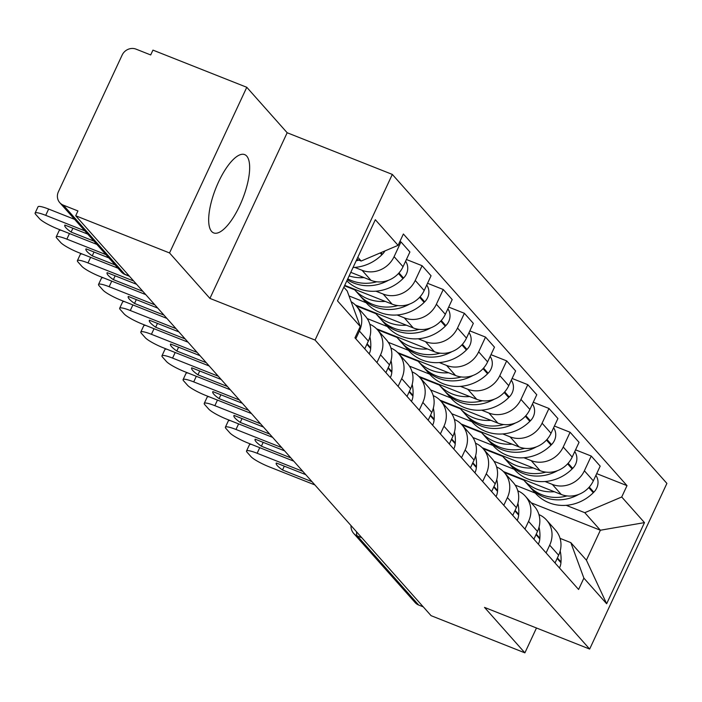 <?xml version="1.0" encoding="UTF-8"?>
<svg xmlns="http://www.w3.org/2000/svg" width="702" height="702" viewBox="0 0 702 702"><rect width="100%" height="100%" fill="white"/><g stroke="black" fill="none" stroke-linecap="round" stroke-linejoin="round"><path stroke-width="1.05" d="M211.6 231.432A42.111 14.417 111.6 0 0 213.654 232.906A42.111 14.417 111.6 0 0 241.198 202.395A42.111 14.417 111.6 0 0 246.727 156.09A42.111 14.417 111.6 0 0 244.673 154.615A42.111 14.417 111.6 0 0 217.129 185.126A42.111 14.417 111.6 0 0 211.6 231.432M246.779 87.294L169.533 252.948L75.702 215.768L431.063 615.663L524.894 652.851L484.503 607.397L589.654 649.06L666.9 483.406L392.313 174.412L287.171 132.748L246.779 87.294L152.948 50.114L150.693 54.949L136.074 49.149A10.793 9.995 -41.6 0 0 122.139 55.072L58.406 191.751A10.793 9.995 -41.6 0 0 59.767 202.659A10.793 9.995 -41.6 0 0 63.338 205.151L124.728 274.236A10.793 3.694 111.6 0 0 125.254 274.614L129.475 276.29M169.533 252.948L209.924 298.403L315.066 340.066L589.654 649.06M75.702 215.768L77.948 210.942L63.338 205.151M524.894 652.851L536.477 627.992M423.209 606.835L418.69 605.045A10.793 9.995 138.4 0 1 415.128 602.562L353.729 533.467A10.793 9.995 -41.6 0 0 357.3 535.959L418.69 605.045M503.387 471.533L561.275 494.48A24.833 22.99 -41.6 0 0 593.322 480.852L600.192 466.128L591.251 456.054L584.38 470.788A24.833 22.99 138.4 0 1 552.325 484.406L545.05 481.528M549.692 545.164L558.643 555.229A24.833 22.99 -41.6 0 0 555.51 530.142L546.568 520.077A24.833 22.99 138.4 0 1 549.692 545.164L546.086 552.904M558.643 555.229L555.028 562.969M575.552 449.842L591.251 456.054M538.925 514.584A24.833 22.99 138.4 0 1 546.568 520.077M514.171 469.287L494.024 461.311M482.239 447.744L540.128 470.682A24.833 22.99 -41.6 0 0 572.183 457.063L579.053 442.33L570.103 432.265L563.232 446.998A24.833 22.99 138.4 0 1 531.186 460.617L523.903 457.73M533.889 539.18L537.495 531.44A24.833 22.99 -41.6 0 0 534.371 506.353L525.429 496.279A24.833 22.99 138.4 0 1 528.553 521.375L524.947 529.115M554.404 426.044L570.103 432.265M517.786 490.795A24.833 22.99 138.4 0 1 525.429 496.279M493.023 445.498L472.885 437.513M461.1 423.955L518.989 446.893A24.833 22.99 -41.6 0 0 551.035 433.266L557.906 418.541L548.964 408.476L542.093 423.201A24.833 22.99 138.4 0 1 510.047 436.828L502.764 433.941M512.75 515.391L516.356 507.643A24.833 22.99 -41.6 0 0 513.232 482.555L504.282 472.49A24.833 22.99 138.4 0 1 507.414 497.578L503.799 505.317M533.266 402.255L548.964 408.476M496.639 466.997A24.833 22.99 138.4 0 1 504.282 472.49M471.884 421.7L451.737 413.724M439.952 400.158L497.85 423.095A24.833 22.99 -41.6 0 0 529.896 409.477L536.767 394.743L527.816 384.678L520.954 399.412A24.833 22.99 138.4 0 1 488.899 413.03L481.616 410.143M491.602 491.593L495.217 483.853A24.833 22.99 -41.6 0 0 492.084 458.766L483.143 448.701A24.833 22.99 138.4 0 1 486.267 473.789L482.66 481.528M512.118 378.457L527.816 384.678M475.5 443.208A24.833 22.99 138.4 0 1 483.143 448.701M450.737 397.911L430.598 389.935M418.813 376.369L476.702 399.306A24.833 22.99 -41.6 0 0 508.748 385.688L515.619 370.954L506.677 360.889L499.806 375.623A24.833 22.99 138.4 0 1 467.76 389.241L460.477 386.354M470.463 467.804L474.069 460.064A24.833 22.99 -41.6 0 0 470.945 434.968L461.995 424.903A24.833 22.99 138.4 0 1 465.128 449.991L461.512 457.739M490.979 354.668L506.677 360.889M454.352 419.419A24.833 22.99 138.4 0 1 461.995 424.903M429.598 374.122L409.45 366.137M397.665 352.579L455.563 375.517A24.833 22.99 -41.6 0 0 487.609 361.89L494.48 347.165L485.53 337.092L478.667 351.825A24.833 22.99 138.4 0 1 446.612 365.452L439.329 362.565M449.315 444.006L452.93 436.267A24.833 22.99 -41.6 0 0 449.798 411.179L440.856 401.114A24.833 22.99 138.4 0 1 443.98 426.202L440.373 433.941M469.84 330.879L485.53 337.092M433.213 395.621A24.833 22.99 138.4 0 1 440.856 401.114M408.45 350.324L388.311 342.348M376.526 328.782L434.415 351.72A24.833 22.99 -41.6 0 0 466.47 338.101L473.332 323.368L464.391 313.303L457.52 328.036A24.833 22.99 138.4 0 1 425.473 341.655L418.19 338.768M428.176 420.217L431.783 412.478A24.833 22.99 -41.6 0 0 428.659 387.39L419.708 377.316A24.833 22.99 138.4 0 1 422.841 402.413L419.234 410.152M448.692 307.081L464.391 313.303M412.065 371.832A24.833 22.99 138.4 0 1 419.708 377.316M387.311 326.535L367.172 318.55M355.387 304.993L413.276 327.931A24.833 22.99 -41.6 0 0 445.322 314.312L452.193 299.578L443.252 289.514L436.381 304.238A24.833 22.99 138.4 0 1 404.326 317.866L397.051 314.979M407.028 396.428L410.644 388.68A24.833 22.99 -41.6 0 0 407.511 363.592L398.569 353.527A24.833 22.99 138.4 0 1 401.693 378.615L398.087 386.354M427.553 283.292L443.252 289.514M390.926 348.034A24.833 22.99 138.4 0 1 398.569 353.527M366.172 302.746L349.026 295.954M344.717 285.345L392.128 304.133A24.833 22.99 -41.6 0 0 424.183 290.514L431.054 275.781L422.104 265.716L415.233 280.449A24.833 22.99 138.4 0 1 383.187 294.068L375.903 291.19M385.889 372.63L389.496 364.891A24.833 22.99 -41.6 0 0 386.372 339.803L377.43 329.738A24.833 22.99 138.4 0 1 380.554 354.826L376.948 362.565M406.405 259.494L422.104 265.716M369.787 324.245A24.833 22.99 138.4 0 1 377.43 329.738M350.781 272.341L370.989 280.344A24.833 22.99 -41.6 0 0 403.036 266.725L409.907 251.992L400.965 241.927L394.094 256.66A24.833 22.99 138.4 0 1 362.048 270.279L354.764 267.392M364.75 348.841L368.357 341.102A24.833 22.99 -41.6 0 0 365.233 316.005L356.283 305.94A24.833 22.99 138.4 0 1 359.415 331.037L355.8 338.776M399.886 241.497L400.965 241.927M351.149 301.72A24.833 22.99 138.4 0 1 356.283 305.94M531.247 502.834L600.377 530.229L584.784 512.688L566.189 505.317M535.31 493.085L515.171 485.1M560.064 538.364L570.823 542.628L586.407 560.17L600.377 530.229L644.48 522.613L606.651 603.755L583.88 578.132L570.823 542.628M343.848 287.206L347.2 290.979L360.258 326.483L354.966 337.829L578.588 589.478L583.88 578.132M360.258 326.483L337.486 300.86L375.324 219.717L398.087 245.34L361.161 261.039L357.809 257.265M584.784 512.688L621.718 496.99L627.009 485.644L403.387 233.994L398.087 245.34M621.718 496.99L644.48 522.613M392.313 174.412L315.066 340.066M287.171 132.748L209.924 298.403M356.853 259.328L361.161 261.039M596.691 473.631L627.009 485.644M606.651 603.755L586.407 560.17M560.196 550.938A41.023 37.987 138.4 0 1 560.995 561.951L560.942 562.697A13.628 12.618 138.4 0 1 559.459 567.953M529.527 486.512A41.023 37.987 -41.6 0 0 530.58 487.758A41.023 37.987 -41.6 0 0 578.764 494.401M595.884 475.368A13.628 12.618 138.4 0 1 593.822 492.181L593.278 492.734A41.023 37.987 138.4 0 1 535.529 493.331L530.58 487.758M302.834 471.375L257.143 453.264A16.199 2.589 -155 0 0 246.525 451A16.199 2.589 -155 0 0 247.06 452.237L250.991 456.66A16.199 2.589 25 0 0 269.199 466.839L314.9 484.942M305.747 474.649L276.281 462.978A33.468 5.353 -155 0 0 276.219 463.092A33.468 5.353 -155 0 0 282.52 469.989L311.978 481.669M523.859 480.203L504.212 472.411M567.014 495.919A41.023 37.987 138.4 0 1 528.413 485.319L523.464 479.756A41.023 37.987 138.4 0 1 523.122 479.361M554.334 491.725A41.023 37.987 138.4 0 1 523.464 479.756M251.43 444.384A16.199 2.589 -155 0 0 249.456 444.717L246.525 451M284.31 466.154L282.52 469.989M539.048 527.141A41.023 37.987 138.4 0 1 539.856 538.162L539.803 538.908A13.628 12.618 138.4 0 1 538.32 544.164M508.38 462.723A41.023 37.987 -41.6 0 0 509.441 463.969A41.023 37.987 -41.6 0 0 557.616 470.612M574.736 451.579A13.628 12.618 138.4 0 1 572.683 468.392L572.13 468.936A41.023 37.987 138.4 0 1 514.39 469.533L509.441 463.969M281.686 447.578L235.995 429.475A16.199 2.589 -155 0 0 225.386 427.202A16.199 2.589 -155 0 0 225.912 428.439L229.844 432.862A16.199 2.589 25 0 0 248.06 443.05L293.752 461.153M284.608 450.859L255.142 439.18A33.468 5.353 -155 0 0 255.072 439.303A33.468 5.353 -155 0 0 261.372 446.2L290.839 457.871M502.72 456.405L483.073 448.622M545.875 472.121A41.023 37.987 138.4 0 1 507.274 461.53L502.325 455.958A41.023 37.987 138.4 0 1 501.974 455.563M533.195 467.936A41.023 37.987 138.4 0 1 502.325 455.958M230.291 420.595A16.199 2.589 -155 0 0 228.308 420.928L225.386 427.202M263.162 442.365L261.372 446.2M517.909 503.352A41.023 37.987 138.4 0 1 518.708 514.373L518.655 515.11A13.628 12.618 138.4 0 1 517.172 520.375M487.241 438.934A41.023 37.987 -41.6 0 0 488.294 440.18A41.023 37.987 -41.6 0 0 536.477 446.814M553.597 427.79A13.628 12.618 138.4 0 1 551.535 444.603L550.991 445.147A41.023 37.987 138.4 0 1 493.243 445.744L488.294 440.18M260.547 423.789L214.856 405.677A16.199 2.589 -155 0 0 204.238 403.413A16.199 2.589 -155 0 0 204.773 404.65L208.705 409.073A16.199 2.589 25 0 0 226.913 419.252L272.613 437.364M263.461 427.062L234.003 415.391A33.468 5.353 -155 0 0 233.933 415.514A33.468 5.353 -155 0 0 240.233 422.411L269.7 434.082M481.581 432.616L461.934 424.833M524.727 448.332A41.023 37.987 138.4 0 1 486.126 437.732L481.186 432.169A41.023 37.987 138.4 0 1 480.835 431.774M512.048 444.138A41.023 37.987 138.4 0 1 481.186 432.169M209.143 396.797A16.199 2.589 -155 0 0 207.169 397.13L204.238 403.413M242.023 418.567L240.233 422.411M496.762 479.554A41.023 37.987 138.4 0 1 497.569 490.575L497.516 491.321A13.628 12.618 138.4 0 1 496.033 496.577M466.102 415.136A41.023 37.987 -41.6 0 0 467.155 416.383A41.023 37.987 -41.6 0 0 515.338 423.025M532.449 403.992A13.628 12.618 138.4 0 1 530.396 420.805L529.843 421.358A41.023 37.987 138.4 0 1 472.104 421.955L467.155 416.383M239.408 399.991L193.708 381.888A16.199 2.589 -155 0 0 183.099 379.615A16.199 2.589 -155 0 0 183.634 380.861L187.557 385.284A16.199 2.589 25 0 0 205.774 395.463L251.465 413.566M242.322 403.273L212.855 391.602A33.468 5.353 -155 0 0 212.785 391.716A33.468 5.353 -155 0 0 219.094 398.613L248.552 410.293M460.433 408.818L440.786 401.035M503.588 424.543A41.023 37.987 138.4 0 1 464.987 413.943L460.038 408.38A41.023 37.987 138.4 0 1 459.696 407.985M490.909 420.349A41.023 37.987 138.4 0 1 460.038 408.38M188.004 373.008A16.199 2.589 -155 0 0 186.03 373.341L183.099 379.615M220.876 394.778L219.094 398.613M475.623 455.765A41.023 37.987 138.4 0 1 476.421 466.786L476.368 467.532A13.628 12.618 138.4 0 1 474.894 472.788M444.954 391.347A41.023 37.987 -41.6 0 0 446.016 392.593A41.023 37.987 -41.6 0 0 494.19 399.236M511.31 380.203A13.628 12.618 138.4 0 1 509.257 397.016L508.704 397.56A41.023 37.987 138.4 0 1 450.956 398.157L446.016 392.593M218.261 376.202L172.569 358.099A16.199 2.589 -155 0 0 161.96 355.826A16.199 2.589 -155 0 0 162.487 357.064L166.418 361.486A16.199 2.589 25 0 0 184.626 371.665L230.326 389.777M221.174 379.484L191.716 367.804A33.468 5.353 -155 0 0 191.646 367.927A33.468 5.353 -155 0 0 197.946 374.824L227.413 386.495M439.294 385.029L419.647 377.246M482.441 400.745A41.023 37.987 138.4 0 1 443.839 390.154L438.899 384.582A41.023 37.987 138.4 0 1 438.548 384.187M469.761 396.56A41.023 37.987 138.4 0 1 438.899 384.582M166.857 349.21A16.199 2.589 -155 0 0 164.882 349.552L161.96 355.826M199.737 370.989L197.946 374.824M454.484 431.976A41.023 37.987 138.4 0 1 455.282 442.997L455.229 443.734A13.628 12.618 138.4 0 1 453.746 448.99M423.815 367.55A41.023 37.987 -41.6 0 0 424.868 368.796A41.023 37.987 -41.6 0 0 473.051 375.438M490.163 356.405A13.628 12.618 138.4 0 1 488.109 373.218L487.565 373.771A41.023 37.987 138.4 0 1 429.817 374.368L424.868 368.796M197.122 352.413L151.421 334.301A16.199 2.589 -155 0 0 140.812 332.037A16.199 2.589 -155 0 0 141.348 333.274L145.279 337.697A16.199 2.589 25 0 0 163.487 347.876L209.178 365.979M200.035 355.686L170.568 344.015A33.468 5.353 -155 0 0 170.498 344.138A33.468 5.353 -155 0 0 176.807 351.026L206.265 362.706M418.146 361.24L398.499 353.448M461.302 376.956A41.023 37.987 138.4 0 1 422.701 366.356L417.751 360.793A41.023 37.987 138.4 0 1 417.409 360.398M448.622 372.762A41.023 37.987 138.4 0 1 417.751 360.793M145.718 325.421A16.199 2.589 -155 0 0 143.743 325.754L140.812 332.037M178.598 347.192L176.807 351.026M433.336 408.178A41.023 37.987 138.4 0 1 434.143 419.199L434.082 419.945A13.628 12.618 138.4 0 1 432.607 425.201M402.667 343.761A41.023 37.987 -41.6 0 0 403.729 345.007A41.023 37.987 -41.6 0 0 451.904 351.649M469.024 332.616A13.628 12.618 138.4 0 1 466.97 349.429L466.418 349.973A41.023 37.987 138.4 0 1 408.669 350.57L403.729 345.007M175.974 328.615L130.282 310.512A16.199 2.589 -155 0 0 119.673 308.239A16.199 2.589 -155 0 0 120.2 309.477L124.131 313.908A16.199 2.589 25 0 0 142.348 324.087L188.039 342.19M178.887 331.897L149.429 320.217A33.468 5.353 -155 0 0 149.359 320.34A33.468 5.353 -155 0 0 155.66 327.237L185.126 338.908M397.007 337.443L377.36 329.659M440.154 353.167A41.023 37.987 138.4 0 1 401.562 342.567L396.612 337.004A41.023 37.987 138.4 0 1 396.261 336.6M427.483 348.973A41.023 37.987 138.4 0 1 396.612 337.004M124.579 301.632A16.199 2.589 -155 0 0 122.596 301.965L119.673 308.239M157.45 323.403L155.66 327.237M412.197 384.389A41.023 37.987 138.4 0 1 412.995 395.41L412.943 396.156A13.628 12.618 138.4 0 1 411.46 401.412M381.528 319.972A41.023 37.987 -41.6 0 0 382.581 321.218A41.023 37.987 -41.6 0 0 430.765 327.852M447.885 308.827A13.628 12.618 138.4 0 1 445.823 325.64L445.279 326.184A41.023 37.987 138.4 0 1 387.53 326.781L382.581 321.218M154.835 304.826L109.143 286.714A16.199 2.589 -155 0 0 98.526 284.45A16.199 2.589 -155 0 0 99.061 285.688L102.992 290.11A16.199 2.589 25 0 0 121.2 300.289L166.9 318.401M157.748 308.099L128.282 296.428A33.468 5.353 -155 0 0 128.22 296.551A33.468 5.353 -155 0 0 134.521 303.448L163.987 315.119M375.86 313.654L356.212 305.87M419.015 329.37A41.023 37.987 138.4 0 1 380.414 318.778L375.465 313.206A41.023 37.987 138.4 0 1 375.122 312.811M406.335 325.184A41.023 37.987 138.4 0 1 375.465 313.206M103.431 277.834A16.199 2.589 -155 0 0 101.457 278.167L98.526 284.45M136.311 299.605L134.521 303.448M391.049 360.6A41.023 37.987 138.4 0 1 391.856 371.612L391.804 372.358A13.628 12.618 138.4 0 1 390.321 377.615M360.389 296.174A41.023 37.987 -41.6 0 0 361.442 297.42A41.023 37.987 -41.6 0 0 409.617 304.063M426.737 285.03A13.628 12.618 138.4 0 1 424.684 301.842L424.131 302.395A41.023 37.987 138.4 0 1 366.391 302.992L361.442 297.42M133.696 281.028L87.996 262.925A16.199 2.589 -155 0 0 77.387 260.661A16.199 2.589 -155 0 0 77.913 261.899L81.844 266.321A16.199 2.589 25 0 0 100.061 276.5L145.753 294.603M136.609 284.31L107.143 272.639A33.468 5.353 -155 0 0 107.073 272.753A33.468 5.353 -155 0 0 113.373 279.65L142.839 291.33M354.721 289.856L344.498 285.811M397.876 305.581A41.023 37.987 138.4 0 1 359.275 294.98L354.326 289.417A41.023 37.987 138.4 0 1 353.983 289.022M385.196 301.386A41.023 37.987 138.4 0 1 354.326 289.417M82.292 254.045A16.199 2.589 -155 0 0 80.309 254.378L77.387 260.661M115.163 275.816L113.373 279.65M369.91 336.802A41.023 37.987 138.4 0 1 370.709 347.823L370.656 348.569A13.628 12.618 138.4 0 1 369.173 353.826M347.35 279.712A41.023 37.987 -41.6 0 0 388.478 280.273M405.598 261.241A13.628 12.618 138.4 0 1 403.536 278.053L402.992 278.597A41.023 37.987 138.4 0 1 346.814 280.853M105.941 254.624L66.857 239.136A16.199 2.589 -155 0 0 56.239 236.864A16.199 2.589 -155 0 0 56.774 238.101L60.705 242.523A16.199 2.589 25 0 0 78.914 252.711L117.997 268.19M108.854 257.897L86.004 248.841A33.468 5.353 -155 0 0 85.934 248.964A33.468 5.353 -155 0 0 92.234 255.861L115.084 264.917M376.728 281.783A41.023 37.987 138.4 0 1 347.762 278.817M364.048 277.597A41.023 37.987 138.4 0 1 349.113 275.921M61.144 230.247A16.199 2.589 -155 0 0 59.17 230.589L56.239 236.864M94.024 252.027L92.234 255.861M356.142 260.846A41.023 37.987 -41.6 0 0 358.845 260.117M384.889 250.956A13.628 12.618 138.4 0 1 382.397 254.256L381.844 254.808A41.023 37.987 138.4 0 1 353.045 267.488M84.793 230.826L45.709 215.338A16.199 2.589 -155 0 0 35.1 213.075A16.199 2.589 -155 0 0 35.635 214.312L39.566 218.734A16.199 2.589 25 0 0 57.775 228.913L96.858 244.401M87.715 234.108L64.856 225.052A33.468 5.353 -155 0 0 64.786 225.175A33.468 5.353 -155 0 0 71.095 232.064L93.945 241.119M74.596 219.349L48.64 209.064A16.199 2.589 -155 0 0 38.031 206.792L35.1 213.075M72.876 228.229L71.095 232.064M362.048 270.279L370.989 280.344M383.187 294.068L392.128 304.133M404.326 317.866L413.276 327.931M425.473 341.655L434.415 351.72M446.612 365.452L455.563 375.517M467.76 389.241L476.702 399.306M488.899 413.03L497.85 423.095M510.047 436.828L518.989 446.893M531.186 460.617L540.128 470.682M552.325 484.406L561.275 494.48M380.554 354.826L389.496 364.891M401.693 378.615L410.644 388.68M422.841 402.413L431.783 412.478M443.98 426.202L452.93 436.267M465.128 449.991L474.069 460.064M486.267 473.789L495.217 483.853M507.414 497.578L516.356 507.643M528.553 521.375L537.495 531.44M359.415 331.037L368.357 341.102M415.233 280.449L424.183 290.514M436.381 304.238L445.322 314.312M457.52 328.036L466.47 338.101M478.667 351.825L487.609 361.89M499.806 375.623L508.748 385.688M520.954 399.412L529.896 409.477M542.093 423.201L551.035 433.266M563.232 446.998L572.183 457.063M584.38 470.788L593.322 480.852M394.094 256.66L403.036 266.725M356.598 531.87A10.793 3.694 111.6 0 0 357.3 535.959L361.82 537.75M129.247 276.026L124.728 274.236A10.793 9.995 -41.6 0 1 121.165 271.753A10.793 10.793 0 0 0 125.254 274.614M557.151 558.432L560.942 562.697M557.397 557.906L560.995 561.951M588.75 487.636L593.278 492.734M589.268 487.065L593.822 492.181M259.74 447.674L257.143 453.264M536.003 534.634L539.803 538.908M536.249 534.108L539.856 538.162M567.611 463.846L572.13 468.936M568.129 463.267L572.683 468.392M238.601 423.885L235.995 429.475M514.864 510.845L518.655 515.11M515.11 510.319L518.708 514.373M546.463 440.057L550.991 445.147M546.99 439.478L551.535 444.603M217.462 400.096L214.856 405.677M493.717 487.056L497.516 491.321M493.962 486.53L497.569 490.575M525.324 416.26L529.843 421.358M525.842 415.681L530.396 420.805M196.314 376.298L193.708 381.888M472.578 463.259L476.368 467.532M472.823 462.732L476.421 466.786M504.176 392.471L508.704 397.56M504.703 391.892L509.257 397.016M175.175 352.509L172.569 358.099M451.439 439.47L455.229 443.734M451.684 438.943L455.282 442.997M483.037 368.673L487.565 373.771M483.555 368.102L488.109 373.218M154.028 328.712L151.421 334.301M430.291 415.672L434.082 419.945M430.537 415.145L434.143 419.199M461.898 344.884L466.418 349.973M462.416 344.305L466.97 349.429M132.889 304.922L130.282 310.512M409.152 391.883L412.943 396.156M409.398 391.356L412.995 395.41M440.751 321.095L445.279 326.184M441.268 320.516L445.823 325.64M111.75 281.133L109.143 286.714M388.004 368.094L391.804 372.358M388.25 367.567L391.856 371.612M419.612 297.297L424.131 302.395M420.129 296.718L424.684 301.842M90.602 257.336L87.996 262.925M366.865 344.296L370.656 348.569M367.111 343.769L370.709 347.823M398.464 273.508L402.992 278.597M398.99 272.929L403.536 278.053M69.463 233.547L66.857 239.136M380.194 252.948L381.844 254.808M380.949 252.623L382.397 254.256M48.64 209.064L45.709 215.338M121.165 271.753L59.767 202.659M351.026 525.605A10.793 10.793 0 0 0 353.729 533.467"/></g></svg>
